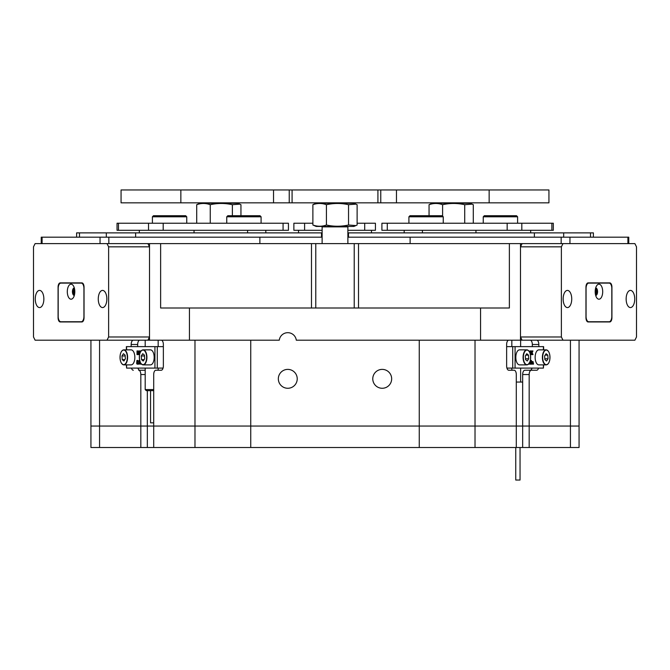 <?xml version="1.0" encoding="UTF-8"?>
<svg xmlns="http://www.w3.org/2000/svg" width="670" height="670" viewBox="0 0 670 670"><rect width="100%" height="100%" fill="white"/><g stroke="black" fill="none" stroke-linecap="round" stroke-linejoin="round"><path stroke-width="1" d="M372.771 378.835A9.447 9.447 0 0 0 382.218 388.273A9.447 9.447 0 0 0 391.665 378.835A9.447 9.447 0 0 0 382.218 369.388A9.447 9.447 0 0 0 372.771 378.835M278.335 378.835A9.447 9.447 0 0 0 287.782 388.273A9.447 9.447 0 0 0 297.229 378.835A9.447 9.447 0 0 0 287.782 369.388A9.447 9.447 0 0 0 278.335 378.835M514.15 370.242L508.781 370.242L514.15 370.242A4.296 2.144 90 0 1 516.294 374.538L516.294 426.053L529.174 426.053L529.174 374.538L522.667 374.538L522.667 382.051L516.294 382.051M511.83 370.242L511.83 368.098M511.83 346.633L511.83 340.201M480.566 340.201L480.566 308.007L509.368 308.007L509.368 243.612L562.993 243.612L561.376 246.836L520.49 246.836L520.49 336.977L561.376 336.977L562.993 340.201L296.299 340.201A8.584 8.584 0 0 0 279.264 340.201L149.511 340.201L149.511 243.612L160.633 243.612L160.633 308.007L189.434 308.007L189.434 340.201M579.064 340.201L579.064 426.053L522.667 426.053L522.667 447.51L529.174 447.51L529.174 426.053L579.064 426.053L579.064 447.51L529.174 447.51M475.022 340.201L475.022 426.053L516.294 426.053L250.739 426.053L475.022 426.053L475.022 447.51L90.936 447.51L90.936 426.053L99.562 426.053L90.936 426.053L90.936 340.201M194.978 447.51L194.978 426.053L250.739 426.053L153.706 426.053L153.706 374.538A4.296 2.144 -90 0 1 155.85 370.242L161.219 370.242A4.296 2.144 90 0 0 163.363 365.954L163.363 344.489A4.296 2.144 90 0 0 161.219 340.201M145.189 374.538L140.826 374.538L140.826 426.053L153.706 426.053L153.706 447.51M99.562 340.201L99.562 426.053L140.826 426.053L99.562 426.053L99.562 447.51M158.17 340.201L158.17 346.633M158.17 368.098L158.17 370.242M520.624 340.201L520.624 346.633M520.624 368.098L520.624 382.051M530.179 370.242A4.296 2.144 90 0 0 532.039 368.098M532.323 346.633L532.323 344.489A4.296 2.144 90 0 0 530.179 340.201M522.667 374.538A4.296 2.144 -90 0 1 524.811 370.242L536.687 370.242A4.296 2.144 -90 0 0 538.538 368.098M139.821 340.201A4.296 2.144 -90 0 0 137.677 344.489L137.677 346.633M137.961 368.098A4.296 2.144 -90 0 0 139.821 370.242L145.189 370.242M531.318 370.242A4.296 2.144 90 0 0 529.174 374.538M536.687 340.201A4.296 2.144 -90 0 1 538.831 344.489L532.323 344.489M538.831 346.633L538.831 344.489M520.49 246.836L522.097 243.612L520.49 243.612L520.49 340.201M149.511 340.201L107.007 340.201L108.624 336.977L108.624 246.836L107.007 243.612L35.108 243.612L33.5 246.836L33.5 336.977L35.108 340.201L107.007 340.201M189.434 308.007L480.566 308.007M107.007 243.612L149.511 243.612L147.903 243.612L149.511 246.836L108.624 246.836M160.633 243.612L509.368 243.612M508.781 370.242A4.296 2.144 -90 0 1 506.637 365.954L506.637 344.489A4.296 2.144 -90 0 1 508.781 340.201M140.826 374.538A4.296 2.144 -90 0 0 138.682 370.242M133.313 370.242A4.296 2.144 90 0 1 131.462 368.098M137.677 344.489L131.169 344.489L131.169 346.633M131.169 344.489A4.296 2.144 90 0 1 133.313 340.201M140.826 447.51L140.826 426.053L194.978 426.053L194.978 340.201M522.667 447.51L516.294 447.51L516.294 426.053L522.667 426.053L522.667 382.051M516.294 447.51L475.022 447.51M126.37 349.857L126.37 346.633L163.363 346.633M126.597 364.882L126.597 368.098L154.929 368.098L154.929 346.633M140.868 363.416L141.052 364.019M140.306 362.428L140.34 363.902L141.119 364.12L139.921 364.12L140.181 362.143M139.586 360.753L138.623 361.155L139.628 360.393M140.097 361.13L140.03 363.718L139.167 363.894M138.724 363.559L138.162 364.17L138.724 363.559M137.107 360.393L137.677 362.252L137.099 364.17L136.672 363.559L136.864 360.569L137.668 360.393L138.012 363.793M138.899 353.861L138.899 351.532L138.162 354.623L138.715 354.522M137.953 353.861L138.146 354.522M137.652 354.623L138.137 354.623L137.4 351.532L137.652 354.623L137.015 354.623L137.015 350.946L138.095 350.946L138.497 352.638M137.534 350.946L138.221 353.802L138.908 350.946L139.971 350.946L139.184 351.197L139.745 351.197L139.72 353.961M139.184 351.197L139.435 354.522L140.424 350.896L141.069 351.055M157.274 346.633L157.274 368.098L163.078 368.098M157.274 368.098L154.929 368.098M126.597 368.098L126.37 364.882M139.41 354.623L138.648 354.623M137.652 354.522L138.112 354.522M137.434 354.405L137.995 354.405M140.474 350.896L140.633 351.675M140.432 352.052L140.164 352.629M136.789 362.37L136.873 363.609L137.099 364.019L137.358 363.442L137.241 360.636L136.789 362.37L137.342 362.37L137.434 363.609M137.099 364.17L137.652 364.17M137.677 362.252L138.238 362.252M137.476 360.82L138.037 360.82M137.509 360.711L137.342 362.37M136.873 363.609L137.333 363.609M138.162 363.559L138.598 363.86M138.975 363.894L139.335 361.356L139.025 360.753L138.665 361.205M139.117 360.393L139.469 363.718L140.03 363.718M139.469 363.718L138.908 364.17M139.62 362.906L140.172 362.906M139.285 361.951L139.846 361.951M140.34 363.902L140.901 363.902M515.071 346.633L515.071 368.098L512.726 368.098L512.726 346.633L543.63 346.633L543.63 349.857M515.071 368.098L543.404 368.098L543.404 364.882M532.064 362.076L533.044 361.566L533.546 364.12L531.176 364.12M531.176 361.658L531.888 361.775M530.489 361.892L530.297 360.544M530.171 361.147L531.042 363.215L530.791 360.443L531.427 360.443L531.176 364.178L530.565 364.178L529.895 362.587M529.895 361.951L530.154 364.12L528.957 364.12L529.744 363.869L529.216 363.299M529.3 351.574L530.062 350.896L531 354.522L530.431 354.623M531.653 354.522L531.704 353.802M530.615 354.464L531.369 352.83L530.514 350.946L531.913 350.946L532.081 352.42L532.407 351.591L531.737 351.047M512.726 368.098L506.922 368.098M512.726 346.633L506.637 346.633M543.63 364.882L543.404 368.098M530.28 354.522L530.112 353.4M529.694 352.294L530.012 350.896M530.062 353.241L529.962 351.767L529.786 352.504M532.407 351.591L532.29 350.946L532.952 350.946L532.156 352.629L532.993 354.623L531 354.623M532.474 351.155L531.913 351.155M532.491 351.264L531.93 351.264M531.059 354.623L531.921 352.83L531.076 351.047L530.514 351.047M531.921 352.83L531.369 352.83M531.503 353.911L530.95 353.911M532.215 354.623L531.997 353.04L531.704 354.623M532.307 353.936L531.745 353.936M532.382 354.179L531.821 354.179M532.39 354.304L531.829 354.304M532.323 354.489L531.771 354.489M532.215 354.522L531.704 354.522M528.672 363.919L529.007 363.207M529.208 362.906L528.479 364.17M529.744 363.869L529.769 362.261M531.117 364.178L530.037 361.582M530.791 360.443L530.355 360.443M530.791 360.544L530.33 360.544M531.009 360.669L530.447 360.669M531.478 364.12L531.645 362.085L531.176 361.875M531.645 362.085L531.176 362.085M531.662 363.559L531.176 363.559M532.223 364.12L532.198 361.875L532.064 364.12M532.399 362.478L531.888 362.478M532.39 363.827L531.896 363.827M532.96 364.12L532.943 361.875L532.809 364.12M533.136 363.818L532.633 363.818M533.094 363.952L532.675 363.952M532.047 361.775L533.044 361.566M532.315 361.566L531.888 361.566M548.378 363.408A7.512 3.752 -90 0 1 546.142 364.882C547.8 364.781 548.99 363.224 549.727 360.209C550.363 354.212 549.174 350.762 546.142 349.857L538.898 349.857A7.512 3.752 90 0 0 535.431 354.489A7.512 3.752 90 0 0 538.898 364.882L546.142 364.882A7.512 3.752 -90 0 1 542.675 354.489A7.512 3.752 -90 0 1 546.142 349.857A7.512 3.752 -90 0 1 548.378 351.323M548.035 358.785L547.792 355.125L546.092 353.71L544.626 355.954L544.869 359.614L546.569 361.029L548.035 358.785L544.811 358.785M545.171 355.125L547.792 355.125M529.057 363.408A7.512 3.752 -90 0 1 526.829 364.882C528.479 364.781 529.677 363.224 530.406 360.209C531.05 354.212 529.853 350.762 526.829 349.857L519.577 349.857A7.512 3.752 90 0 0 516.109 354.489A7.512 3.752 90 0 0 519.577 364.882L526.829 364.882A7.512 3.752 -90 0 1 523.362 354.489A7.512 3.752 -90 0 1 526.829 349.857A7.512 3.752 -90 0 1 529.057 351.323M528.722 358.785L528.479 355.125L526.771 353.71L525.305 355.954L525.548 359.614L527.256 361.029L528.722 358.785L525.498 358.785M525.85 355.125L528.479 355.125M121.622 351.323A7.512 3.752 90 0 1 123.858 349.857C122.2 349.958 121.01 351.516 120.273 354.531C119.637 360.519 120.826 363.969 123.858 364.882L131.102 364.882A7.512 3.752 -90 0 0 134.57 360.242A7.512 3.752 -90 0 0 131.102 349.857L123.858 349.857A7.512 3.752 90 0 1 127.325 360.242A7.512 3.752 90 0 1 123.858 364.882A7.512 3.752 90 0 1 121.622 363.408M125.374 358.785L125.131 355.125L123.431 353.71L121.965 355.954L122.208 359.614L123.908 361.029L125.374 358.785M124.829 359.614L122.208 359.614M125.189 355.954L121.965 355.954M140.943 351.323A7.512 3.752 90 0 1 143.171 349.857C141.521 349.958 140.323 351.516 139.595 354.531C138.95 360.519 140.147 363.969 143.171 364.882L150.423 364.882A7.512 3.752 -90 0 0 153.891 360.242A7.512 3.752 -90 0 0 150.423 349.857L143.171 349.857A7.512 3.752 90 0 1 146.638 360.242A7.512 3.752 90 0 1 143.171 364.882A7.512 3.752 90 0 1 140.943 363.408M144.695 358.785L144.452 355.125L142.744 353.71L141.278 355.954L141.521 359.614L143.229 361.029L144.695 358.785M144.15 359.614L141.521 359.614M144.502 355.954L141.278 355.954M153.706 390.635L146.261 390.635L145.189 389.563L153.706 389.563M153.706 422.829L150.557 422.829L150.557 390.635M520.046 447.845L520.046 480.038L515.749 480.038L515.749 447.845M514.3 447.51L521.495 447.51M227.825 215.715L260.019 215.715L261.091 216.787L226.753 216.787L227.825 215.715M153.472 215.715L185.674 215.715L186.746 216.787L152.4 216.787L153.472 215.715M409.981 215.715L442.175 215.715L443.247 216.787L408.909 216.787L409.981 215.715M484.326 215.715L516.528 215.715L517.6 216.787L483.254 216.787L484.326 215.715M347.881 243.612L347.881 226.87L322.119 226.87L322.555 226.443M430.316 204.099L432.334 203.261L470.005 203.261L472.023 204.099M430.249 204.132L429.051 204.702C433.632 203.069 438.147 203.069 442.602 204.702C449.93 203.069 457.3 203.069 464.72 204.702L472.09 204.132L473.288 204.702L473.288 223.227M464.72 204.702L464.72 223.227M442.602 204.702L442.602 216.134M429.051 204.702L429.051 215.715M197.968 204.107L199.995 203.261L237.666 203.261L239.684 204.107M197.91 204.132L196.712 204.702C201.201 203.069 205.715 203.069 210.254 204.702C217.591 203.069 224.961 203.069 232.373 204.702L239.751 204.132L240.949 204.702L240.949 215.715M196.712 204.702L196.712 223.227M232.373 204.702L232.373 215.715M210.254 204.702L210.254 223.227M314.146 204.099L316.165 203.261L353.835 203.261L355.854 204.099M314.079 204.132L312.882 204.702C317.371 203.069 321.885 203.069 326.424 204.702C333.903 203.069 341.273 203.069 348.542 204.702L355.921 204.132L357.118 204.702L357.118 225.011L355.921 225.581L348.542 225.011C341.072 226.636 333.694 226.636 326.424 225.011C321.935 226.644 317.421 226.644 312.882 225.011L316.165 226.443L353.835 226.443L355.921 225.581M326.424 204.702L326.424 225.011M348.542 204.702L348.542 225.011M312.882 204.702L312.882 225.011M180.85 189.962L180.85 202.834L121.061 202.834L121.061 189.962L489.15 189.962L489.15 202.834L548.939 202.834L548.939 189.962L489.15 189.962M289.239 189.962L289.239 202.834L380.761 202.834L380.761 189.962M180.85 202.834L273.528 202.834L273.528 189.962M396.472 189.962L396.472 202.834L489.15 202.834M396.472 202.834L380.761 202.834M289.239 202.834L273.528 202.834M628.77 243.612L628.77 237.18L569.952 237.18L569.952 243.612M41.23 243.612L41.23 237.18L259.876 237.18L259.876 243.612M561.159 243.612L561.159 237.18L347.881 237.18M322.119 237.18L259.876 237.18M561.159 237.18L569.952 237.18M410.124 237.18L410.124 243.612M595.58 295.051A3.434 1.717 90 0 0 596.937 291.693A3.434 1.717 90 0 0 595.58 288.334M595.345 293.879A2.68 1.34 90 0 0 595.915 291.693A2.68 1.34 90 0 0 595.345 289.499M563.152 298.988A8.584 4.296 90 0 0 567.44 307.572A8.584 4.296 90 0 0 571.736 298.988A8.584 4.296 90 0 0 567.44 290.403A8.584 4.296 90 0 0 563.152 298.988M563.169 299.766A8.584 4.296 90 0 0 563.185 298.988A8.584 4.296 90 0 0 563.169 298.217M626.14 298.988A8.584 4.296 90 0 0 630.437 307.572A8.584 4.296 90 0 0 634.733 298.988A8.584 4.296 90 0 0 630.437 290.403A8.584 4.296 90 0 0 626.14 298.988M626.165 299.766A8.584 4.296 90 0 0 626.182 298.988A8.584 4.296 90 0 0 626.165 298.217M562.993 340.201L634.892 340.201L636.5 336.977L636.5 246.836L634.892 243.612L562.993 243.612M561.376 246.836L561.376 336.977M609.775 321.952A4.296 2.144 90 0 0 611.928 317.664L611.928 287.187A4.296 2.144 90 0 0 609.775 282.891L588.101 282.891A4.296 2.144 90 0 0 585.957 287.187L585.957 317.664A4.296 2.144 90 0 0 588.101 321.952L609.775 321.952M522.097 340.201L520.49 336.977M603.804 321.952A4.296 2.144 90 0 0 604.474 321.742M606.065 321.952A4.296 2.144 90 0 0 606.735 321.742M606.735 283.109A4.296 2.144 90 0 0 606.065 282.891M74.42 288.334A3.434 1.717 -90 0 0 73.063 291.693A3.434 1.717 -90 0 0 74.42 295.051M74.655 289.499A2.68 1.34 -90 0 0 74.085 291.693A2.68 1.34 -90 0 0 74.655 293.879M35.267 298.988A8.584 4.296 -90 0 0 39.564 307.572A8.584 4.296 -90 0 0 43.86 298.988A8.584 4.296 -90 0 0 39.564 290.403A8.584 4.296 -90 0 0 35.267 298.988M43.835 298.217A8.584 4.296 -90 0 0 43.818 298.988A8.584 4.296 -90 0 0 43.835 299.766M98.264 298.988A8.584 4.296 -90 0 0 102.56 307.572A8.584 4.296 -90 0 0 106.848 298.988A8.584 4.296 -90 0 0 102.56 290.403A8.584 4.296 -90 0 0 98.264 298.988M106.832 298.217A8.584 4.296 -90 0 0 106.815 298.988A8.584 4.296 -90 0 0 106.832 299.766M108.624 336.977L149.511 336.977L149.511 246.836M81.899 321.952A4.296 2.144 -90 0 0 84.043 317.664L84.043 287.187A4.296 2.144 -90 0 0 81.899 282.891L60.225 282.891A4.296 2.144 -90 0 0 58.072 287.187L58.072 317.664A4.296 2.144 -90 0 0 60.225 321.952L81.899 321.952M149.511 336.977L147.903 340.201M65.526 321.742A4.296 2.144 -90 0 0 66.196 321.952M63.935 282.891A4.296 2.144 -90 0 0 63.265 283.109M63.265 321.742A4.296 2.144 -90 0 0 63.935 321.952M76.606 237.18L76.606 232.884L322.119 232.884M347.881 232.884L593.394 232.884L593.394 237.18M322.119 230.304L293.87 230.304L293.87 223.227L312.882 223.227M357.118 223.227L375.426 223.227L375.426 230.304L347.881 230.304M375.426 223.227L375.426 230.304M371.49 230.304L371.49 232.884L371.49 230.304M298.51 230.304L298.51 232.884M387.277 230.304L381.908 230.304L381.908 223.227L553.311 223.227L553.311 230.304L387.277 230.304L387.277 223.227M288.443 230.304L117.041 230.304L117.041 223.227L288.443 223.227L288.443 230.304M71.062 299.205A7.512 3.752 -90 0 0 73.231 297.823A7.512 3.752 -90 0 0 73.231 285.562A7.512 3.752 -90 0 0 71.062 284.18A7.512 3.752 -90 0 0 67.302 291.693A7.512 3.752 -90 0 0 71.062 299.205M60.861 321.742A5.368 2.68 90 0 1 58.181 316.374L58.181 288.469A5.368 2.68 90 0 1 60.861 283.109L81.254 283.109A5.368 2.68 90 0 1 83.934 288.469L83.934 316.374A5.368 2.68 90 0 1 81.254 321.742L60.861 321.742M82.569 283.109L81.254 283.109M82.569 321.742L81.254 321.742M74.345 288.041A3.752 1.876 -90 0 0 72.896 291.693A3.752 1.876 -90 0 0 74.345 295.344M74.311 287.933A3.752 1.876 -90 0 0 72.435 291.693A3.752 1.876 -90 0 0 74.311 295.445M598.938 299.205A7.512 3.752 90 0 0 602.698 291.693A7.512 3.752 90 0 0 598.938 284.18A7.512 3.752 90 0 0 596.769 285.562A7.512 3.752 90 0 0 596.769 297.823A7.512 3.752 90 0 0 598.938 299.205M595.689 295.445A3.752 1.876 90 0 0 597.565 291.693A3.752 1.876 90 0 0 595.689 287.933M595.655 295.344A3.752 1.876 90 0 0 597.104 291.693A3.752 1.876 90 0 0 595.655 288.041M588.746 321.742A5.368 2.68 -90 0 1 586.066 316.374L586.066 288.469A5.368 2.68 -90 0 1 588.746 283.109L609.139 283.109A5.368 2.68 -90 0 1 611.819 288.469L611.819 316.374A5.368 2.68 -90 0 1 609.139 321.742L587.431 321.742M587.431 283.109L588.746 283.109M570.438 447.51L570.438 340.201M250.739 340.201L250.739 447.51M419.261 447.51L419.261 340.201M311.491 308.007L311.491 243.612M358.509 243.612L358.509 308.007M147.333 390.635L147.333 447.51M126.597 346.633L126.597 349.857M139.159 353.961L139.712 353.961M139.159 351.608L139.72 351.608M137.4 353.961L137.953 353.961M140.306 363.458L140.868 363.458M543.404 349.857L543.404 346.633M531.553 351.767L531 351.767M529.769 363.458L529.216 363.458M531.042 361.105L530.489 361.105M531.662 362.587L531.176 362.587M532.399 363.559L531.888 363.559M533.136 362.478L532.625 362.478M533.136 363.559L532.625 363.559M549.702 360.167A7.295 3.652 90 0 0 547.725 350.628A7.295 3.652 90 0 0 542.96 354.572A7.295 3.652 90 0 0 544.936 364.111A7.295 3.652 90 0 0 549.702 360.167M530.389 360.167A7.295 3.652 90 0 0 528.412 350.628A7.295 3.652 90 0 0 523.647 354.572A7.295 3.652 90 0 0 525.615 364.111A7.295 3.652 90 0 0 530.389 360.167M127.04 360.167A7.295 3.652 -90 0 0 125.064 350.628A7.295 3.652 -90 0 0 120.298 354.572A7.295 3.652 -90 0 0 122.275 364.111A7.295 3.652 -90 0 0 127.04 360.167M146.353 360.167A7.295 3.652 -90 0 0 144.385 350.628A7.295 3.652 -90 0 0 139.611 354.572A7.295 3.652 -90 0 0 141.588 364.111A7.295 3.652 -90 0 0 146.353 360.167M627.907 243.612L627.907 237.18M108.842 237.18L108.842 243.612M100.048 243.612L100.048 237.18M42.093 237.18L42.093 243.612M321.508 232.884L321.508 237.18M79.487 232.884L79.487 237.18M106.312 232.884L106.312 237.18M135.633 232.884L135.633 237.18M348.492 232.884L348.492 237.18M534.367 232.884L534.367 237.18M563.688 232.884L563.688 237.18M590.513 232.884L590.513 237.18M304.599 223.227L304.599 230.304M364.698 223.227L364.698 230.304M507.165 223.227L507.165 230.304M521.821 223.227L521.821 230.304M551.871 223.227L551.871 230.304M422.427 230.304L422.427 232.884M475.96 230.304L475.96 232.884M283.075 223.227L283.075 230.304M118.481 223.227L118.481 230.304M148.531 223.227L148.531 230.304M163.187 223.227L163.187 230.304M247.573 230.304L247.573 232.884M194.04 230.304L194.04 232.884M354.221 308.007L354.221 243.612M315.779 308.007L315.779 243.612M145.189 340.201L145.189 346.633M145.189 368.098L145.189 389.563M226.753 223.227L226.753 216.787M261.091 223.227L261.091 216.787M152.4 223.227L152.4 216.787M186.746 223.227L186.746 216.787M408.909 223.227L408.909 216.787M443.247 223.227L443.247 216.787M483.254 223.227L483.254 216.787M517.6 223.227L517.6 216.787M205.95 203.261L205.95 202.834M231.703 203.261L231.703 202.834M322.119 203.261L322.119 202.834M322.119 243.612L322.119 226.87M347.881 203.261L347.881 202.834M347.445 226.443L347.881 226.87M464.05 203.261L464.05 202.834M438.297 203.261L438.297 202.834M377.922 189.962L377.922 202.834M292.078 189.962L292.078 202.834M404.186 230.304L404.186 232.884M530.69 230.304L530.69 232.884M265.814 230.304L265.814 232.884M139.31 230.304L139.31 232.884"/></g></svg>
